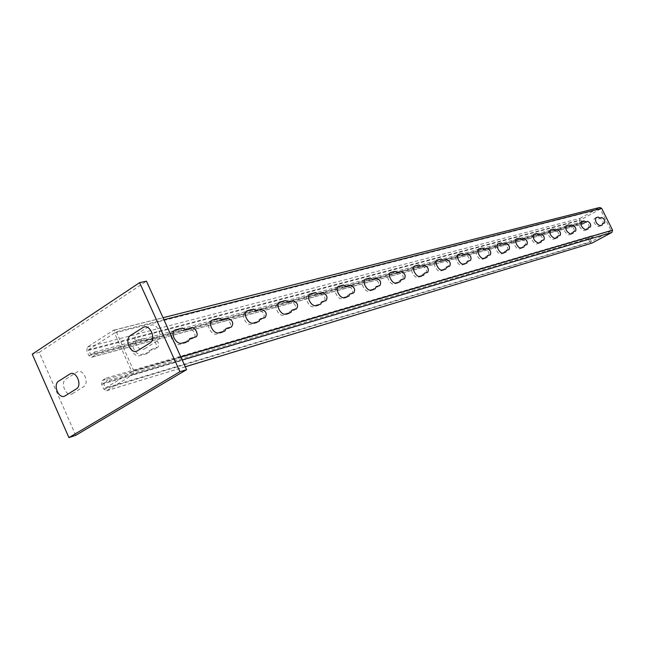 <?xml version="1.0" encoding="UTF-8"?>
<svg xmlns="http://www.w3.org/2000/svg" width="645" height="645" viewBox="0 0 645 645"><rect width="100%" height="100%" fill="white"/><g stroke="black" fill="none" stroke-linecap="round" stroke-linejoin="round"><path stroke-width="0.48" stroke-dasharray="3.23 2.42" d="M146.939 353.678L139.965 355.637C133.192 357.927 126.63 343.301 133.741 341.794L140.747 339.923L144.141 341.374L150.22 339.738C154.768 338.262 159.21 348.106 154.486 349.179L148.423 350.872L146.939 353.678M186.236 342.608L179.762 344.43C173.473 346.575 167.095 332.489 173.707 331.103L180.221 329.361L183.422 330.78L189.074 329.256C193.29 327.878 197.62 337.367 193.218 338.359L187.582 339.931L186.236 342.608M222.815 332.312L216.776 334.013C210.931 336.013 204.731 322.436 210.899 321.154L216.962 319.533L219.985 320.928L225.25 319.501C230.62 321.323 231.966 324.25 229.281 328.281L224.033 329.748L222.815 332.312M256.952 322.702L251.308 324.29C245.858 326.168 239.819 313.067 245.584 311.874L251.252 310.358L254.106 311.72L259.032 310.398C264.103 312.188 265.409 315.018 262.958 318.88L258.048 320.251L256.952 322.702M288.871 313.712L283.59 315.195C278.495 316.969 272.617 304.303 278.011 303.198L283.316 301.787L286.025 303.118L290.637 301.876C295.434 303.642 296.708 306.375 294.459 310.076L289.863 311.358L288.871 313.712M318.783 305.287L313.833 306.681C309.06 308.35 303.335 296.103 308.399 295.071L313.373 293.741L315.953 295.047L320.275 293.878C324.822 295.62 326.064 298.264 324 301.82L319.686 303.029L318.783 305.287M346.881 297.377L342.229 298.691C337.746 300.264 332.167 288.396 336.932 287.444L341.608 286.195L344.059 287.468L348.123 286.372C352.444 288.081 353.654 290.645 351.759 294.064L347.703 295.2L346.881 297.377M373.318 289.936L368.932 291.169C364.723 292.661 359.273 281.156 363.772 280.261L368.174 279.083L370.504 280.341L374.342 279.301C378.454 280.986 379.631 283.469 377.881 286.767L374.068 287.831L373.318 289.936M398.239 282.921L394.103 284.082C390.136 285.493 384.823 274.335 389.064 273.496L393.216 272.383L395.441 273.609L399.061 272.633C402.98 274.294 404.133 276.705 402.52 279.882L398.916 280.889L398.239 282.921M421.774 276.294L417.863 277.39C414.114 278.737 408.93 267.893 412.937 267.111L416.863 266.062L418.992 267.264L422.419 266.337C426.16 267.965 427.28 270.32 425.797 273.383L422.386 274.335L421.774 276.294M444.026 270.029L440.325 271.069C436.786 272.343 431.715 261.806 435.512 261.072L439.229 260.08L441.269 261.257L444.51 260.387C448.09 261.983 449.186 264.265 447.815 267.232L444.582 268.135L444.026 270.029M465.11 264.095L461.602 265.079C458.248 266.296 453.29 256.041 456.894 255.356L460.417 254.412L462.376 255.565L465.448 254.735C468.867 256.315 469.947 258.532 468.673 261.402L465.617 262.257L465.11 264.095M485.104 258.46L481.775 259.395C478.598 260.556 473.753 250.574 477.171 249.929L480.517 249.035L482.396 250.171L485.306 249.381C488.588 250.929 489.644 253.098 488.467 255.872L485.564 256.686L485.104 258.46M504.092 253.114L500.931 254.001C497.916 255.114 493.175 245.39 496.432 244.778L499.609 243.931L501.415 245.044L504.18 244.294C507.333 245.818 508.365 247.93 507.276 250.615L504.511 251.389L504.092 253.114M522.16 248.027L519.144 248.873C516.282 249.938 511.638 240.456 514.742 239.884L517.766 239.069L519.499 240.166L522.136 239.448C525.167 240.956 526.175 243.012 525.167 245.616L522.539 246.358L522.16 248.027M539.357 243.189L536.487 243.995C532.206 241.843 530.771 238.916 532.173 235.215L535.052 234.449L536.729 235.514L539.244 234.836C542.155 236.32 543.138 238.328 542.203 240.859L539.704 241.561L539.357 243.189M555.756 238.569L553.023 239.335C548.903 237.223 547.492 234.369 548.79 230.773L551.54 230.039L553.152 231.087L555.547 230.442C558.352 231.894 559.32 233.853 558.457 236.32L556.063 236.989L555.756 238.569M571.406 234.159L568.793 234.893C564.827 232.813 563.44 230.031 564.649 226.532L567.278 225.831L568.826 226.863L571.123 226.242C573.824 227.677 574.768 229.588 573.969 231.982L571.688 232.619L571.406 234.159M586.353 229.951L583.862 230.652C580.032 228.604 578.678 225.879 579.799 222.477L582.306 221.807L583.806 222.823L585.999 222.235C588.603 223.638 589.538 225.508 588.788 227.846L586.611 228.451L586.353 229.951M600.656 225.927L598.27 226.597C594.577 224.581 593.247 221.912 594.287 218.607L596.681 217.962L598.141 218.961L600.237 218.397C602.753 219.784 603.664 221.614 602.97 223.88L600.882 224.468L600.656 225.927M149.076 352.355L142.102 354.315C135.337 356.596 128.766 341.955 135.869 340.447L142.868 338.585L146.27 340.044L152.349 338.407C156.888 336.932 161.339 346.792 156.614 347.865L150.559 349.55L149.076 352.355M72.425 393.676L83.536 386.774C90.01 383.211 83.124 367.706 77.021 372.06L65.967 379.067C59.671 382.614 66.395 397.86 72.425 393.676M144.706 348.743L156.928 341.149C164.04 337.206 156.711 321.017 149.987 325.781L137.837 333.489C130.919 337.408 138.07 353.323 144.706 348.743M116.326 331.853L133.749 370.73L133.104 374.576L106.586 390.725L103.764 389.072L101.636 384.283L102.241 380.518L106.199 378.075L107.384 380.744L103.426 383.178L105.562 387.976L131.886 371.867L114.487 333.03L88.55 349.743L90.671 354.508L94.581 352.001L95.766 354.653L91.848 357.153L88.897 355.637L86.777 350.88L87.373 347.099L113.56 330.2L116.326 331.853L163.951 319.726M94.581 352.001L584.991 220.937L582.024 222.565L90.671 354.508M582.024 222.565L580.677 219.864L600.277 209.077L611.17 230.894L131.886 371.867M88.55 349.743L580.677 219.864M95.766 354.653L585.741 222.436L584.991 220.937M585.741 222.436L582.766 224.065L91.848 357.153M88.897 355.637L580.669 223.307L582.766 224.065M580.669 223.307L579.331 220.606L86.777 350.88M87.373 347.099L579.936 218.373L579.331 220.606M579.936 218.373L599.519 207.569L113.286 330.345M611.17 230.894L591.433 241.496L105.562 387.976M591.433 241.496L590.086 238.787L593.069 237.175L107.384 380.744M103.426 383.178L590.086 238.787M114.487 333.03L600.277 209.077M103.764 389.072L590.07 242.222L591.779 243.141M590.07 242.222L588.724 239.513L101.636 384.283M102.241 380.518L589.337 237.279L588.724 239.513M106.199 378.075L592.32 235.667L593.069 237.175M589.337 237.279L592.32 235.667M75.755 435.327L39.248 352.396L32.25 354.178M39.248 352.396L146.471 281.172M180.802 356.911L133.749 370.73M133.104 374.576L182.204 359.999M185.268 366.755L106.748 390.644M91.614 357.274L582.588 224.146M113.56 330.2L163.04 317.711M106.586 390.725L185.284 366.787"/><path stroke-width="0.97" d="M188.356 341.318L181.874 343.14C175.601 345.277 169.208 331.175 175.819 329.797L182.325 328.055L185.526 329.482L191.17 327.966C195.387 326.588 199.724 336.093 195.322 337.077L189.695 338.649L188.356 341.318M224.903 331.054L218.873 332.747C213.027 334.747 206.819 321.154 212.979 319.88L219.042 318.259L222.065 319.654L227.33 318.243C232.692 320.073 234.038 323 231.361 327.031L226.113 328.49L224.903 331.054M259.008 321.476L253.372 323.056C247.922 324.935 241.883 311.817 247.64 310.632L253.3 309.124L256.162 310.487L261.08 309.165C266.143 310.963 267.449 313.793 265.006 317.654L260.104 319.025L259.008 321.476M290.895 312.519L285.622 313.994C280.535 315.76 274.649 303.086 280.043 301.989L285.34 300.57L288.049 301.908L292.653 300.675C297.45 302.44 298.724 305.182 296.482 308.882L291.895 310.164L290.895 312.519M320.783 304.118L315.84 305.512C311.067 307.173 305.335 294.91 310.398 293.886L315.365 292.564L317.945 293.87L322.266 292.709C326.813 294.451 328.055 297.103 325.999 300.659L321.686 301.86L320.783 304.118M348.856 296.232L344.204 297.547C339.73 299.111 334.134 287.235 338.899 286.283L343.567 285.042L346.018 286.315L350.082 285.227C354.403 286.944 355.613 289.508 353.718 292.927L349.671 294.056L348.856 296.232M375.261 288.815L370.883 290.048C366.674 291.532 361.216 280.019 365.707 279.132L370.109 277.955L372.439 279.212L376.269 278.18C380.381 279.874 381.566 282.365 379.816 285.654L376.003 286.719L375.261 288.815M400.15 281.825L396.022 282.986C392.055 284.397 386.734 273.222 390.975 272.392L395.119 271.287L397.352 272.512L400.964 271.545C404.883 273.206 406.036 275.617 404.431 278.793L400.827 279.801L400.15 281.825M423.652 275.221L419.75 276.318C416.009 277.656 410.817 266.804 414.816 266.03L418.742 264.982L420.871 266.192L424.289 265.272C428.022 266.901 429.151 269.255 427.667 272.319L424.265 273.262L423.652 275.221M445.88 268.981L442.188 270.021C438.648 271.295 433.577 260.741 437.366 260.016L441.083 259.024L443.115 260.201L446.356 259.338C449.928 260.943 451.032 263.225 449.662 266.192L446.437 267.086L445.88 268.981M466.932 263.071L463.432 264.047C460.087 265.264 455.12 255.001 458.724 254.315L462.239 253.38L464.19 254.533L467.262 253.711C470.681 255.291 471.761 257.516 470.495 260.378L467.44 261.233L466.932 263.071M486.902 257.46L483.581 258.395C480.404 259.548 475.55 249.559 478.969 248.914L482.307 248.027L484.185 249.164L487.096 248.373C490.377 249.929 491.425 252.098 490.256 254.872L487.362 255.678L486.902 257.46M505.865 252.131L502.705 253.017C499.698 254.122 494.949 244.391 498.198 243.786L501.375 242.939L503.173 244.052L505.938 243.31C509.09 244.834 510.122 246.946 509.034 249.639L506.277 250.405L505.865 252.131M523.901 247.067L520.894 247.906C518.032 248.962 513.388 239.48 516.484 238.908L519.499 238.102L521.241 239.198L523.869 238.489C526.892 239.988 527.908 242.052 526.9 244.657L524.28 245.39L523.901 247.067M541.074 242.238L538.212 243.044C533.931 240.891 532.496 237.965 533.891 234.264L536.769 233.498L538.438 234.57L540.945 233.893C543.856 235.377 544.848 237.384 543.912 239.916L541.413 240.617L541.074 242.238M557.441 237.642L554.716 238.408C550.596 236.288 549.185 233.434 550.483 229.838L553.225 229.104L554.837 230.16L557.232 229.515C560.029 230.975 560.997 232.934 560.142 235.393L557.756 236.062L557.441 237.642M573.066 233.256L570.462 233.982C566.495 231.902 565.117 229.112 566.31 225.613L568.93 224.911L570.486 225.952L572.776 225.331C575.477 226.766 576.428 228.685 575.622 231.079L573.349 231.716L573.066 233.256M587.998 229.064L585.507 229.757C581.677 227.709 580.323 224.976 581.435 221.574L583.943 220.912L585.442 221.928L587.627 221.34C590.231 222.751 591.167 224.621 590.425 226.951L588.248 227.564L587.998 229.064M602.269 225.049L599.89 225.718C596.198 223.694 594.867 221.033 595.899 217.72L598.294 217.083L599.745 218.083L601.841 217.518C604.357 218.905 605.268 220.735 604.583 223.009L602.495 223.589L602.269 225.049M65.193 395.837L76.32 388.903C82.794 385.323 75.884 369.722 69.773 374.092L58.703 381.122C52.398 384.686 59.147 400.029 65.193 395.837M137.587 350.711L149.834 343.084C156.961 339.125 149.592 322.822 142.859 327.612L130.685 335.352C123.751 339.286 130.935 355.314 137.587 350.711M163.951 319.726L601.648 208.327L599.729 207.472L163.04 317.711M601.648 208.327L612.557 230.152L180.802 356.911M182.204 359.999L611.928 232.418L612.557 230.152M591.779 243.141L185.268 366.755M611.928 232.418L592.175 242.996M139.626 282.647L146.471 281.172L186.59 369.674L75.755 435.327L68.918 437.608L179.939 371.714L139.626 282.647L32.25 354.178L68.918 437.608M186.59 369.674L179.939 371.714M185.284 366.787L592.062 243.052"/></g></svg>
